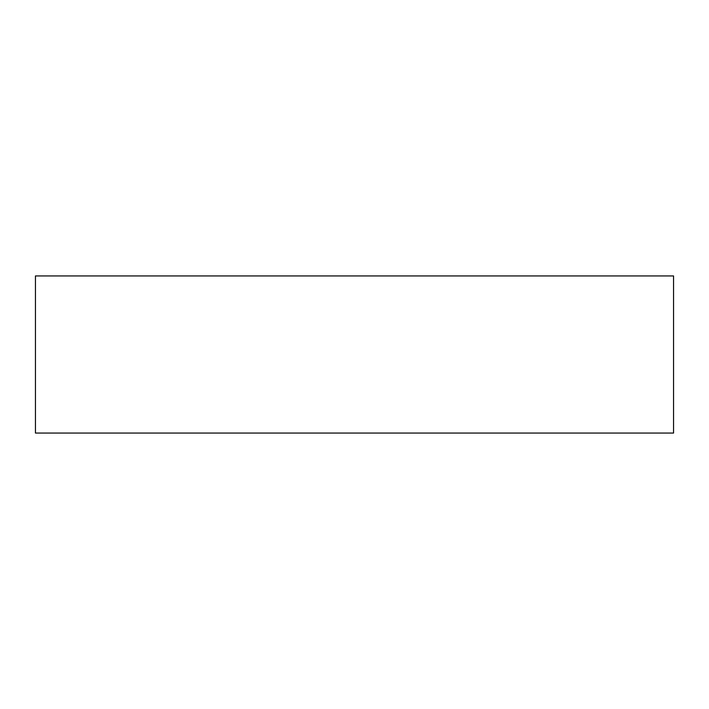 <?xml version="1.0" encoding="UTF-8"?>
<svg xmlns="http://www.w3.org/2000/svg" width="709" height="709" viewBox="0 0 709 709"><rect width="100%" height="100%" fill="white"/><g stroke="black" fill="none" stroke-linecap="round" stroke-linejoin="round"><path stroke-width="1.06" d="M35.45 275.943L673.55 275.943L673.55 433.057L35.45 433.057L35.45 275.943"/></g></svg>
